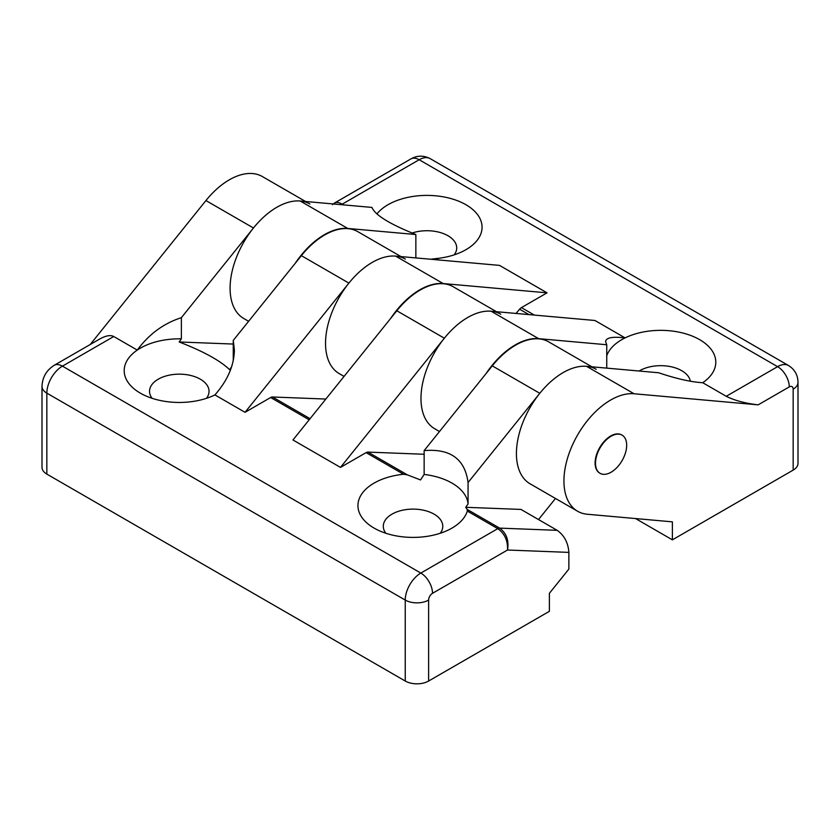 <?xml version="1.0" encoding="UTF-8"?>
<svg xmlns="http://www.w3.org/2000/svg" width="840" height="840" viewBox="0 0 840 840"><rect width="100%" height="100%" fill="white"/><g stroke="black" fill="none" stroke-linecap="round" stroke-linejoin="round"><path stroke-width="1.26" d="M46.84 474.106L46.84 393.141A16.527 9.545 180 0 1 42 386.389L42 467.366A16.527 9.545 0 0 0 46.84 474.106L405.248 681.03A16.527 9.545 0 0 0 428.62 681.03L428.62 600.065A16.527 9.545 180 0 1 405.248 600.065L405.248 681.03M325.857 399.053L272.486 396.995A5.513 3.181 120 0 0 270.648 397.519L245.039 412.304L214.914 394.916A55.093 31.805 180 0 1 170.226 402.024A55.093 31.805 180 0 1 140.333 393.141A55.093 31.805 180 0 1 137.267 350.081L113.757 336.514C110.46 334.772 105.735 335.643 99.561 339.119L54.159 365.327C46.462 370.241 42.399 377.265 42 386.389M467.313 511.067A55.093 31.805 180 0 1 451.994 528.087A55.093 31.805 180 0 1 403.967 536.97A55.093 31.805 180 0 1 374.084 528.087A55.093 31.805 180 0 1 360.507 495.999A55.093 31.805 180 0 1 403.568 474.264L407.358 474.863L420.536 479.945L424.147 474.443A55.093 31.805 180 0 1 468.058 503.969L465.717 507.297L467.187 509.407L467.313 511.067L497.774 528.654C504.735 533.62 507.98 540.75 507.507 550.022C509.093 540.425 506.457 533.127 499.601 528.119A5.513 3.181 120 0 0 497.774 528.654L420.83 573.069L62.423 366.145A16.527 9.545 -120 0 0 54.159 365.327M424.147 454.262L367.931 452.099A5.513 3.181 120 0 0 366.093 452.624L340.483 467.407L292.961 439.971L396.816 310.769A66.108 38.168 -60 0 1 453.254 286.766L496.43 311.693M428.62 600.065A5.513 3.181 -60 0 1 432.516 593.313L507.507 550.022L568.869 552.384L568.869 569.079L549.392 593.313L549.392 611.31L428.62 681.03M568.869 552.384C568.155 542.703 564.26 535.353 557.183 530.334L499.601 528.119L467.187 509.407M440.223 533.264A29.747 17.178 0 0 0 442.785 526.292A29.747 17.178 0 0 0 413.038 509.114A29.747 17.178 0 0 0 383.292 526.292A29.747 17.178 0 0 0 385.844 533.264M424.147 474.443L424.147 450.618C450.314 448.392 464.961 459.039 468.058 482.548L468.058 503.969M233.258 360.633L233.258 340.399L234.392 350.144C234.035 365.61 227.546 380.531 214.914 394.916M181.367 338.856A55.093 31.805 180 0 0 137.267 350.081C149.006 334.142 163.706 323.348 181.367 317.678L181.367 338.856L179.161 341.975C203.406 351.351 220.238 360.602 229.646 369.737L231.641 366.713M468.058 482.548L539.795 393.309A66.108 38.168 -60 0 1 596.222 369.306M424.147 450.618L492.261 365.873A66.108 38.168 -60 0 1 548.699 341.87L591.875 366.796M557.183 530.334L520.947 509.418L465.717 507.297M555.481 498.467L538.514 519.561M233.258 344.054L179.161 341.975M181.367 317.678L253.459 227.997A66.108 38.168 -60 0 1 309.887 203.994M245.039 412.304L348.905 283.101A66.108 38.168 -60 0 1 405.332 259.098M233.258 340.399L301.371 255.665A66.108 38.168 -60 0 1 357.808 231.662L400.985 256.589M206.483 398.307A29.747 17.178 0 0 0 209.044 391.335A29.747 17.178 0 0 0 179.298 374.157A29.747 17.178 0 0 0 149.541 391.335A29.747 17.178 0 0 0 152.103 398.307M340.483 467.407L444.35 338.205A66.108 38.168 -60 0 1 500.777 314.202M90.216 344.516L205.926 200.56A66.108 38.168 -60 0 1 262.363 176.558L305.54 201.484M793.159 470.117A16.527 9.545 0 0 0 798 463.376L798 382.399A16.527 9.545 180 0 1 793.159 389.151L793.159 470.117L672.389 539.847L635.523 518.553M606.743 368.13L606.743 344.747L538.629 338.656L491.096 311.22L594.962 320.492L625.086 337.89A55.093 31.805 180 0 1 669.774 330.781A55.093 31.805 180 0 1 712.436 351.215A55.093 31.805 180 0 1 702.734 382.725L726.243 396.291C734.549 400.491 745.196 403.347 758.174 404.849L634.074 393.76A66.108 38.168 120 0 0 573.605 442.554A66.108 38.168 120 0 0 577.637 511.266A66.108 38.168 120 0 0 587.317 514.248L672.389 521.85L672.389 539.847M376.866 213.969A55.093 31.805 180 0 1 436.034 195.835A55.093 31.805 180 0 1 479.43 217.497A55.093 31.805 180 0 1 465.917 249.701A55.093 31.805 180 0 1 436.433 258.541L430.647 259.234M547.04 292.834L443.184 283.553L395.651 256.116L499.517 265.387L547.04 292.834L521.43 307.619A5.513 3.181 120 0 0 519.603 309.204L516.043 313.446M343.476 204.876L342.227 204.152C339.034 202.356 336.473 201.978 334.541 203.007L334.299 203.154M333.564 203.984L337.418 204.33M454.156 254.867A29.747 17.178 0 0 0 456.708 247.895A29.747 17.178 0 0 0 448.004 235.757A29.747 17.178 0 0 0 431.855 230.958A29.747 17.178 0 0 0 412.041 233.037M600.065 473.319L599.676 473.088A22.04 12.726 -60 0 1 595.109 462.998A22.04 12.726 -60 0 1 604.726 440.822A22.04 12.726 -60 0 1 621.716 434.921L622.104 435.141A22.04 12.726 120 0 0 605.125 441.053A22.04 12.726 120 0 0 595.497 463.229A22.04 12.726 120 0 0 600.065 473.319A22.04 12.726 120 0 0 622.104 460.593A22.04 12.726 120 0 0 622.104 435.141M415.853 257.922L415.853 234.528C389.687 224.07 375.039 215.03 371.942 207.417L300.206 201.012A66.108 38.168 120 0 0 239.747 249.805A66.108 38.168 120 0 0 243.779 318.507L248.609 321.3M606.743 344.747L605.609 341.649C605.966 337.659 612.454 336.409 625.086 337.89A55.093 31.805 180 0 0 606.743 355.74M702.734 382.725C690.995 382.032 676.295 378.714 658.634 372.76L586.541 366.324A66.108 38.168 120 0 0 526.082 415.118A66.108 38.168 120 0 0 530.114 483.819L577.637 511.266M415.853 234.528L347.739 228.448A66.108 38.168 120 0 0 295.166 263.392M690.323 381.224A29.747 17.178 0 0 0 681.744 370.703A29.747 17.178 0 0 0 665.606 365.904A29.747 17.178 0 0 0 639.135 371.018M538.629 338.656A66.108 38.168 120 0 0 486.056 373.601M395.651 256.116A66.108 38.168 120 0 0 335.192 304.909A66.108 38.168 120 0 0 339.224 373.611L344.054 376.404M443.184 283.553A66.108 38.168 120 0 0 390.611 318.496M491.096 311.22A66.108 38.168 120 0 0 430.637 360.014A66.108 38.168 120 0 0 434.669 428.715L439.499 431.508M432.516 593.313A16.527 9.545 -120 0 0 420.83 573.069A22.04 12.726 120 0 0 405.248 600.065L46.84 393.141A22.04 12.726 -60 0 1 62.423 366.145L113.757 336.514M366.093 452.624L403.568 474.264M270.648 397.519L309.194 419.78M310.065 418.688L272.486 396.995M407.358 474.863L367.931 452.099M492.261 365.873L539.795 393.309M301.371 255.665L348.905 283.101M396.816 310.769L444.35 338.205M205.926 200.56L253.459 227.997M798 382.399C797.916 375.165 794.776 369.548 788.592 365.568A22.04 12.726 120 0 0 777.577 366.66A16.527 9.545 60 0 1 789.264 386.894A5.513 3.181 -60 0 1 793.159 389.151M758.174 404.849L789.264 386.894M341.45 204.697A5.513 3.181 -60 0 1 342.227 204.152L419.171 159.737L777.577 366.66L726.243 396.291M438.921 259.98L436.433 258.541M534.366 315.084L521.43 307.619M430.185 158.645C423.644 155.274 417.218 155.369 410.907 158.917A16.527 9.545 60 0 1 419.171 159.737A22.04 12.726 -60 0 1 430.185 158.645L788.592 365.568M519.603 309.204L528.948 314.601M432.642 258.993L433.503 259.497M347.739 228.448L300.206 201.012M634.074 393.76L586.541 366.324M334.488 203.039L332.514 204.697M410.907 158.917L334.541 203.007"/></g></svg>
